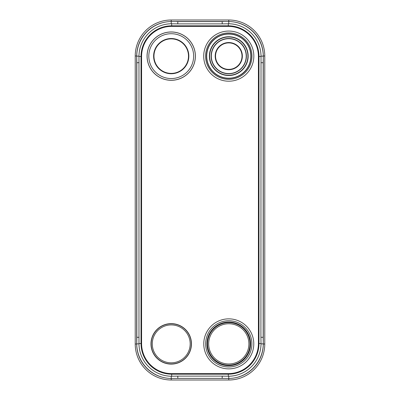 <?xml version="1.0" encoding="UTF-8"?>
<svg xmlns="http://www.w3.org/2000/svg" width="400" height="400" viewBox="0 0 400 400"><rect width="100%" height="100%" fill="white"/><g stroke="black" fill="none" stroke-linecap="round" stroke-linejoin="round"><path stroke-width="0.6" d="M236.355 22.45A34.53 34.53 0 0 1 263.3 56.095L263.3 343.905A34.53 34.53 0 0 1 236.355 377.55M223.435 378.395L176.565 378.395M235.755 377.69A34.49 34.49 0 0 0 263.3 343.905M163.645 377.55A34.53 34.53 0 0 1 136.7 343.905A34.49 34.49 0 0 0 164.245 377.69M164.245 22.31A34.49 34.49 0 0 0 136.7 56.095A34.53 34.53 0 0 1 163.645 22.45M263.3 56.095A34.49 34.49 0 0 0 235.755 22.31M136.7 343.905L136.7 56.095M176.565 21.605L223.435 21.605M135.23 55.995A35.995 35.995 0 0 1 171.225 20L228.775 20A35.995 35.995 0 0 1 264.77 55.995L264.77 344.005A35.995 35.995 0 0 1 228.775 380L171.225 380A35.995 35.995 0 0 1 135.23 344.005L135.23 55.995L136.7 55.995M260.91 337.29L263.165 337.29L263.28 343.865L261.025 343.865L260.91 337.29L261.02 56.48L258.415 56.48L258.415 343.52A30.1 30.1 0 0 1 228.315 373.62L171.685 373.62A30.1 30.1 0 0 1 141.585 343.52L141.585 56.48A30.1 30.1 0 0 1 171.685 26.38L228.315 26.38A30.1 30.1 0 0 1 258.415 56.48M263.165 337.29L263.165 62.71L260.91 62.71M171.235 376.235L177.805 376.12L177.805 378.375L171.235 378.485L171.235 376.235A32.715 32.715 0 0 1 138.975 343.865L138.975 56.135A32.715 32.715 0 0 1 171.235 23.765L171.235 21.515L228.765 21.515L228.765 23.765A32.715 32.715 0 0 1 261.025 56.135L263.28 56.135L263.165 62.71M261.025 56.135L261.02 56.48M228.775 20L228.775 21.515A34.97 34.97 0 0 1 263.28 56.135L263.3 56.135M222.195 21.625L222.195 23.88L228.765 23.765M177.805 21.625L177.805 23.88L222.195 23.88M171.235 23.765L177.805 23.88M138.975 343.865L136.72 343.865L136.725 343.52L136.835 337.29L139.09 337.29M136.835 337.29L136.835 62.71L139.09 62.71M171.225 20L171.225 21.515A34.97 34.97 0 0 0 136.72 56.135L136.835 62.71M171.225 380L171.225 378.485A34.97 34.97 0 0 1 136.72 343.865L136.7 343.865M177.805 378.375L222.195 378.375L222.195 376.12L177.805 376.12M261.025 343.865A32.715 32.715 0 0 1 228.765 376.235L228.765 378.485L222.195 378.375M228.765 376.235L222.195 376.12M263.3 343.865L263.28 343.865A34.97 34.97 0 0 1 228.765 378.485L228.775 380M136.7 56.135L138.975 56.135M153.965 56.135A17.265 17.265 0 0 0 171.225 73.395A17.265 17.265 0 0 0 188.49 56.135A17.265 17.265 0 0 0 171.225 38.87A17.265 17.265 0 0 0 153.965 56.135M153.615 56.135A17.61 17.61 0 0 0 171.225 73.74A17.61 17.61 0 0 0 188.835 56.135A17.61 17.61 0 0 0 171.225 38.525A17.61 17.61 0 0 0 153.615 56.135M195.395 56.135A24.17 24.17 0 0 1 171.225 80.305A24.17 24.17 0 0 1 147.055 56.135A24.17 24.17 0 0 1 171.225 31.965A24.17 24.17 0 0 1 195.395 56.135M147.11 56.135A24.12 24.12 0 0 0 171.225 80.25A24.12 24.12 0 0 0 195.345 56.135A24.12 24.12 0 0 0 171.225 32.015A24.12 24.12 0 0 0 147.11 56.135M148.81 56.135A22.415 22.415 0 0 0 171.225 78.55A22.415 22.415 0 0 0 193.64 56.135A22.415 22.415 0 0 0 171.225 33.715A22.415 22.415 0 0 0 148.81 56.135A22.415 22.415 0 0 0 171.225 78.545A22.415 22.415 0 0 0 193.64 56.135A22.415 22.415 0 0 0 171.225 33.72A22.415 22.415 0 0 0 148.81 56.135M242.01 56.135A13.235 13.235 0 0 0 228.775 42.895A13.235 13.235 0 0 0 215.54 56.135A13.235 13.235 0 0 0 228.775 69.37A13.235 13.235 0 0 0 242.01 56.135A13.235 13.235 0 0 1 228.775 69.37A13.235 13.235 0 0 1 215.54 56.135A13.235 13.235 0 0 1 228.775 42.895A13.235 13.235 0 0 1 242.01 56.135M215.19 56.135A13.58 13.58 0 0 0 228.775 69.715A13.58 13.58 0 0 0 242.355 56.135A13.58 13.58 0 0 0 228.775 42.55A13.58 13.58 0 0 0 215.19 56.135M248.165 56.135A19.395 19.395 0 0 1 228.775 75.525A19.395 19.395 0 0 1 209.38 56.135A19.395 19.395 0 0 1 228.775 36.74A19.395 19.395 0 0 1 248.165 56.135M247.905 56.135A19.135 19.135 0 0 1 228.775 75.265A19.135 19.135 0 0 1 209.64 56.135A19.135 19.135 0 0 0 228.775 75.265A19.135 19.135 0 0 0 247.905 56.135A19.135 19.135 0 0 0 228.775 37A19.135 19.135 0 0 0 209.64 56.135A19.135 19.135 0 0 1 228.775 37A19.135 19.135 0 0 1 247.905 56.135A19.135 19.135 0 0 0 228.775 37A19.135 19.135 0 0 0 209.64 56.135A19.135 19.135 0 0 0 228.775 75.265A19.135 19.135 0 0 0 247.905 56.135M211.135 56.135A17.64 17.64 0 0 0 228.775 73.77A17.64 17.64 0 0 0 246.41 56.135A17.64 17.64 0 0 0 228.775 38.495A17.64 17.64 0 0 0 211.135 56.135M246.205 56.135A17.43 17.43 0 0 0 228.775 38.7A17.43 17.43 0 0 0 211.34 56.135A17.43 17.43 0 0 0 228.775 73.565A17.43 17.43 0 0 0 246.205 56.135M135.23 344.005L136.7 344.005M264.77 344.005L263.3 344.005M264.77 55.995L263.3 55.995M228.315 23.77L228.315 25.815A30.665 30.665 0 0 1 258.975 56.48L258.975 343.52A30.665 30.665 0 0 1 228.315 374.185L171.685 374.185A30.665 30.665 0 0 1 141.025 343.52L141.025 56.48A30.665 30.665 0 0 1 171.685 25.815L228.315 25.815L228.315 26.38M171.685 23.77L171.685 26.38M138.98 56.48L141.585 56.48M138.98 343.52L141.585 343.52M171.685 376.23L171.685 373.62M228.315 376.23L228.315 373.62M261.02 343.52L258.415 343.52M228.775 78.19A22.055 22.055 0 0 0 250.83 56.135A22.055 22.055 0 0 0 228.775 34.075A22.055 22.055 0 0 0 206.715 56.135A22.055 22.055 0 0 0 228.775 78.19M228.775 78.38A22.245 22.245 0 0 0 251.02 56.135A22.245 22.245 0 0 0 228.775 33.89A22.245 22.245 0 0 0 206.53 56.135A22.245 22.245 0 0 0 228.775 78.38M228.775 32.95A23.18 23.18 0 0 0 205.59 56.135A23.18 23.18 0 0 0 228.775 79.315A23.18 23.18 0 0 0 251.955 56.135A23.18 23.18 0 0 0 228.775 32.95M228.775 81.2A25.065 25.065 0 0 0 253.84 56.135A25.065 25.065 0 0 0 228.775 31.065A25.065 25.065 0 0 0 203.705 56.135A25.065 25.065 0 0 0 228.775 81.2M228.775 368.87A25.005 25.005 0 0 0 253.78 343.865A25.005 25.005 0 0 0 228.775 318.86A25.005 25.005 0 0 0 203.77 343.865A25.005 25.005 0 0 0 228.775 368.87M171.225 364.105A20.24 20.24 0 0 0 191.465 343.865A20.24 20.24 0 0 0 171.225 323.625A20.24 20.24 0 0 0 150.985 343.865A20.24 20.24 0 0 0 171.225 364.105M228.775 366.985A23.12 23.12 0 0 0 251.89 343.865A23.12 23.12 0 0 0 228.775 320.75A23.12 23.12 0 0 0 205.655 343.865A23.12 23.12 0 0 0 228.775 366.985M228.775 322.045A21.82 21.82 0 0 0 206.955 343.865A21.82 21.82 0 0 0 228.775 365.685A21.82 21.82 0 0 0 250.595 343.865A21.82 21.82 0 0 0 228.775 322.045M228.775 365.5A21.63 21.63 0 0 0 250.405 343.865A21.63 21.63 0 0 0 228.775 322.235A21.63 21.63 0 0 0 207.14 343.865A21.63 21.63 0 0 0 228.775 365.5M228.775 365.28A21.415 21.415 0 0 0 250.185 343.865A21.415 21.415 0 0 0 228.775 322.455A21.415 21.415 0 0 0 207.36 343.865A21.415 21.415 0 0 0 228.775 365.28M228.775 365.12A21.25 21.25 0 0 0 250.025 343.865A21.25 21.25 0 0 0 228.775 322.615A21.25 21.25 0 0 0 207.525 343.865A21.25 21.25 0 0 0 228.775 365.12M228.775 323.75A20.115 20.115 0 0 0 208.66 343.865A20.115 20.115 0 0 0 228.775 363.985A20.115 20.115 0 0 0 248.89 343.865A20.115 20.115 0 0 0 228.775 323.75M171.225 363.94A20.075 20.075 0 0 0 191.3 343.865A20.075 20.075 0 0 0 171.225 323.795A20.075 20.075 0 0 0 151.155 343.865A20.075 20.075 0 0 0 171.225 363.94M171.225 324.92A18.945 18.945 0 0 0 152.28 343.865A18.945 18.945 0 0 0 171.225 362.815A18.945 18.945 0 0 0 190.175 343.865A18.945 18.945 0 0 0 171.225 324.92"/></g></svg>
